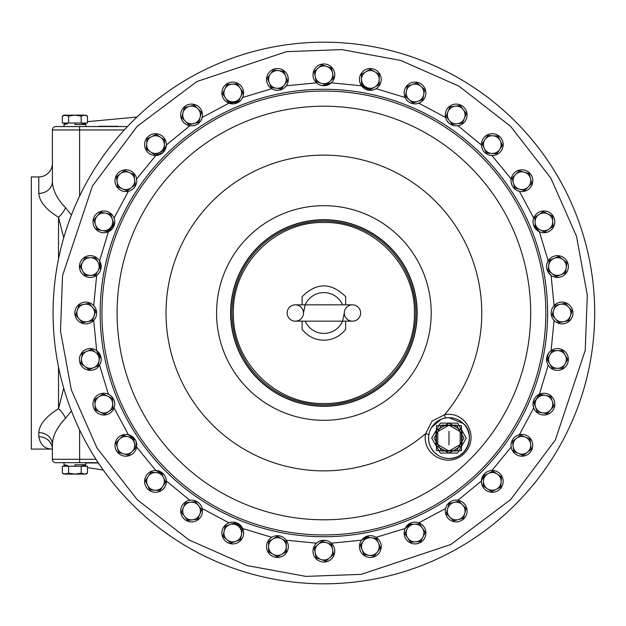 <?xml version="1.0" encoding="UTF-8"?>
<svg xmlns="http://www.w3.org/2000/svg" width="626" height="626" viewBox="0 0 626 626"><rect width="100%" height="100%" fill="white"/><g stroke="black" fill="none" stroke-linecap="round" stroke-linejoin="round"><path stroke-width="0.94" d="M132.391 121.507A270.815 270.815 0 0 1 594.7 313A270.815 270.815 0 0 1 220.25 563.197A270.815 270.815 0 0 1 132.391 121.507A270.815 270.815 0 0 0 220.25 563.197A270.815 270.815 0 0 0 515.378 504.493M484.587 473.702L481.41 481.011L457.935 500.268M451.025 501.434L448.568 503.249M446.26 506.575L445.602 508.515L418.825 522.82M411.822 522.616L405.124 528.5L376.07 537.311M372.282 535.864L370.263 535.692M369.238 535.746L361.515 540.207L331.303 543.18M324.91 540.316L321.866 540.457M318.094 541.936L316.466 543.18L286.254 540.207M277.428 535.692A10.885 10.885 0 0 1 288.312 546.576A10.885 10.885 0 0 1 277.428 557.461A10.885 10.885 0 0 1 266.535 546.576A10.885 10.885 0 0 1 277.428 535.692L274.462 536.099M271.707 537.311L242.653 528.5L235.814 522.577M232.747 522.139A10.885 10.885 0 0 1 243.639 533.023A10.885 10.885 0 0 1 232.747 543.908A10.885 10.885 0 0 1 221.862 533.023A10.885 10.885 0 0 1 232.747 522.139L228.944 522.82L202.175 508.515M191.579 500.127A10.885 10.885 0 0 1 202.464 511.019A10.885 10.885 0 0 1 191.579 521.904A10.885 10.885 0 0 1 180.687 511.019A10.885 10.885 0 0 1 191.579 500.127L189.834 500.268L166.367 481.011M163.871 474.461L155.874 470.517L136.617 447.05L135.897 441.064M135.451 440.141L128.377 434.718L114.065 407.941M114.268 400.93L112.97 398.175M110.16 395.256L108.384 394.231L99.573 365.185M101.138 358.346L96.678 350.63L93.704 320.418M96.576 314.025L96.435 310.973M94.949 307.202L93.704 305.582L96.678 275.37M100.739 269.657L99.573 260.815L108.384 231.769L114.519 224.085M114.597 220.039L114.065 218.059L128.377 191.282M132.078 189.631L133.628 188.324M134.316 187.565L135.889 184.952M136.75 180.992L136.617 178.95L155.874 155.483L163.183 152.298L166.367 144.989L189.834 125.732L191.579 125.873C197.034 125.529 200.563 122.735 202.175 117.485L228.944 103.18L238.709 102.085M545.825 313A221.94 221.94 0 0 1 238.952 518.046A221.94 221.94 0 0 1 166.954 156.07A221.94 221.94 0 0 1 545.825 313M448.983 417.683L445.704 417.949A2.723 0.563 80.8 0 1 444.624 414.717C465.744 410.672 480.212 437.738 464.281 453.396C448.592 469.312 421.541 454.852 425.61 433.732L432.026 421.142L444.624 414.717A157.869 157.869 0 0 0 384.301 167.142A157.869 157.869 0 0 0 166.015 313A157.869 157.869 0 0 0 425.61 433.732A2.723 0.563 -170.8 0 1 428.833 434.812C427.981 441.901 429.882 447.809 434.546 452.528A20.415 20.415 0 0 1 448.983 417.683A20.415 20.415 0 0 1 463.42 423.661L448.983 417.683L450.36 417.73M63.711 237.833L58.515 217.277C46.042 209.593 39.469 201.635 38.789 193.411L38.789 176.915A13.608 13.608 0 0 0 52.396 163.308L52.396 181.454C52.694 190.194 57.083 198.943 65.55 207.699L71.403 215.07M98.9 126.28L117.97 126.28M117.704 126.28L99.213 126.28M303.477 313A8.161 8.161 0 0 1 295.308 321.161A8.161 8.161 0 0 1 287.146 313A8.161 8.161 0 0 1 295.308 304.839A8.161 8.161 0 0 1 303.477 313L305.175 304.839A20.415 20.415 0 0 1 342.594 304.839M344.3 313A8.161 8.161 0 0 0 352.461 321.161A8.161 8.161 0 0 0 360.631 313A8.161 8.161 0 0 0 352.461 304.839A8.161 8.161 0 0 0 344.3 313L342.594 321.161A20.415 20.415 0 0 1 305.175 321.161M465.611 426.251L465.877 426.642M467.004 428.513L467.45 429.405M468.045 430.798L469.007 434.139M469.304 436.134L469.375 438.975M467.223 447.261L466.816 448.036M464.273 451.628L460.235 455.125M458.06 419.811L459.586 420.649M459.766 420.766L461.331 421.846M90.308 255.651A10.885 10.885 0 0 1 101.201 266.535A10.885 10.885 0 0 1 90.308 277.428A10.885 10.885 0 0 1 79.424 266.535A10.885 10.885 0 0 1 90.308 255.651M103.861 210.978A10.885 10.885 0 0 1 114.754 221.862A10.885 10.885 0 0 1 103.861 232.747A10.885 10.885 0 0 1 92.977 221.862A10.885 10.885 0 0 1 103.861 210.978M125.873 169.802A10.885 10.885 0 0 1 136.758 180.687A10.885 10.885 0 0 1 125.873 191.579A10.885 10.885 0 0 1 114.981 180.687A10.885 10.885 0 0 1 125.873 169.802M155.491 133.714A10.885 10.885 0 0 1 166.375 144.598A10.885 10.885 0 0 1 155.491 155.491A10.885 10.885 0 0 1 144.598 144.598A10.885 10.885 0 0 1 155.491 133.714M191.579 104.096A10.885 10.885 0 0 1 202.464 114.981A10.885 10.885 0 0 1 191.579 125.873A10.885 10.885 0 0 1 180.687 114.981A10.885 10.885 0 0 1 191.579 104.096M243.639 92.977A10.885 10.885 0 0 1 232.747 103.861A10.885 10.885 0 0 1 221.862 92.977A10.885 10.885 0 0 1 232.747 82.092A10.885 10.885 0 0 1 243.639 92.977M241.628 99.276L242.653 97.499L271.707 88.689M288.312 79.424A10.885 10.885 0 0 1 277.428 90.308A10.885 10.885 0 0 1 266.535 79.424A10.885 10.885 0 0 1 277.428 68.539A10.885 10.885 0 0 1 288.312 79.424M278.539 90.254L281.497 89.518M284.908 87.335L286.254 85.793L316.466 82.82M334.777 74.846A10.885 10.885 0 0 1 323.885 85.739A10.885 10.885 0 0 1 313 74.846A10.885 10.885 0 0 1 323.885 63.962A10.885 10.885 0 0 1 334.777 74.846M319.902 84.979L321.85 85.543M322.867 85.684L331.303 82.82L361.515 85.793L370.248 90.308M381.234 79.424A10.885 10.885 0 0 1 370.349 90.308A10.885 10.885 0 0 1 359.465 79.424A10.885 10.885 0 0 1 370.349 68.539A10.885 10.885 0 0 1 381.234 79.424M374.231 89.596L376.07 88.689L405.124 97.499M425.907 92.977A10.885 10.885 0 0 1 415.022 103.861A10.885 10.885 0 0 1 404.138 92.977A10.885 10.885 0 0 1 415.022 82.092A10.885 10.885 0 0 1 425.907 92.977M410.859 103.032L412.8 103.634M416.853 103.705L418.825 103.18L445.602 117.485M467.082 114.981A10.885 10.885 0 0 1 456.197 125.873A10.885 10.885 0 0 1 445.313 114.981A10.885 10.885 0 0 1 456.197 104.096A10.885 10.885 0 0 1 467.082 114.981M449.327 123.432L451.933 125.004M455.892 125.865L457.935 125.732L481.41 144.989M503.171 144.598A10.885 10.885 0 0 1 492.286 155.491A10.885 10.885 0 0 1 481.402 144.598A10.885 10.885 0 0 1 492.286 133.714A10.885 10.885 0 0 1 503.171 144.598M483.898 151.539L486.152 153.597M489.868 155.217L491.895 155.483L511.152 178.95L511.019 180.687C511.364 186.141 514.157 189.678 519.4 191.282L533.712 218.059M532.789 180.687A10.885 10.885 0 0 1 521.904 191.579A10.885 10.885 0 0 1 511.019 180.687A10.885 10.885 0 0 1 521.904 169.802A10.885 10.885 0 0 1 532.789 180.687M554.8 221.862A10.885 10.885 0 0 1 543.908 232.747A10.885 10.885 0 0 1 533.023 221.862A10.885 10.885 0 0 1 543.908 210.978A10.885 10.885 0 0 1 554.8 221.862M533.462 224.93L539.385 231.769L548.204 260.815L546.991 263.569M568.353 266.535A10.885 10.885 0 0 1 557.461 277.428A10.885 10.885 0 0 1 546.576 266.535A10.885 10.885 0 0 1 557.461 255.651A10.885 10.885 0 0 1 568.353 266.535M547.773 271.504L551.091 275.37L554.073 305.582M551.201 311.983L551.154 313A10.885 10.885 0 0 1 562.038 302.115A10.885 10.885 0 0 1 572.923 313A10.885 10.885 0 0 1 562.038 323.885A10.885 10.885 0 0 1 551.154 313L551.342 315.027M552.821 318.798L554.073 320.418L551.091 350.63L549.205 352.368M548.423 353.393L546.576 359.465A10.885 10.885 0 0 1 557.461 348.572A10.885 10.885 0 0 1 568.353 359.465A10.885 10.885 0 0 1 557.461 370.349A10.885 10.885 0 0 1 546.576 359.465L546.991 362.423M548.204 365.185L539.385 394.231L533.023 404.138A10.885 10.885 0 0 1 543.908 393.253A10.885 10.885 0 0 1 554.8 404.138A10.885 10.885 0 0 1 543.908 415.022A10.885 10.885 0 0 1 533.023 404.138L533.712 407.941L519.4 434.718M511.019 445.313A10.885 10.885 0 0 1 521.904 434.421A10.885 10.885 0 0 1 532.789 445.313A10.885 10.885 0 0 1 521.904 456.197A10.885 10.885 0 0 1 511.019 445.313L511.152 447.05L491.895 470.517M503.171 481.402A10.885 10.885 0 0 1 492.286 492.286A10.885 10.885 0 0 1 481.402 481.402A10.885 10.885 0 0 1 492.286 470.509A10.885 10.885 0 0 1 503.171 481.402M467.082 511.019A10.885 10.885 0 0 1 456.197 521.904A10.885 10.885 0 0 1 445.313 511.019A10.885 10.885 0 0 1 456.197 500.127A10.885 10.885 0 0 1 467.082 511.019M425.907 533.023A10.885 10.885 0 0 1 415.022 543.908A10.885 10.885 0 0 1 404.138 533.023A10.885 10.885 0 0 1 415.022 522.139A10.885 10.885 0 0 1 425.907 533.023M381.234 546.576A10.885 10.885 0 0 1 370.349 557.461A10.885 10.885 0 0 1 359.465 546.576A10.885 10.885 0 0 1 370.349 535.692A10.885 10.885 0 0 1 381.234 546.576M323.885 540.261A10.885 10.885 0 0 1 334.777 551.154A10.885 10.885 0 0 1 323.885 562.038A10.885 10.885 0 0 1 313 551.154A10.885 10.885 0 0 1 323.885 540.261M155.491 470.509A10.885 10.885 0 0 1 166.375 481.402A10.885 10.885 0 0 1 155.491 492.286A10.885 10.885 0 0 1 144.598 481.402A10.885 10.885 0 0 1 155.491 470.509M125.873 434.421A10.885 10.885 0 0 1 136.758 445.313A10.885 10.885 0 0 1 125.873 456.197A10.885 10.885 0 0 1 114.981 445.313A10.885 10.885 0 0 1 125.873 434.421M103.861 393.253A10.885 10.885 0 0 1 114.754 404.138A10.885 10.885 0 0 1 103.861 415.022A10.885 10.885 0 0 1 92.977 404.138A10.885 10.885 0 0 1 103.861 393.253M90.308 348.572A10.885 10.885 0 0 1 101.201 359.465A10.885 10.885 0 0 1 90.308 370.349A10.885 10.885 0 0 1 79.424 359.465A10.885 10.885 0 0 1 90.308 348.572M85.739 302.115A10.885 10.885 0 0 1 96.623 313A10.885 10.885 0 0 1 85.739 323.885A10.885 10.885 0 0 1 74.846 313A10.885 10.885 0 0 1 85.739 302.115M463.42 423.661A20.415 20.415 0 0 1 448.983 458.506C467.317 459.351 476.073 433.646 463.42 423.661A20.415 20.415 0 0 1 448.983 458.506A20.415 20.415 0 0 1 434.546 452.528L437.535 454.992M97.21 216.033A8.842 8.842 0 0 1 105.591 213.184L100.583 212.191L93.845 219.867L97.132 229.539L107.148 231.534L113.877 223.858L110.599 214.186L105.591 213.184A8.842 8.842 0 0 1 110.512 227.692A8.842 8.842 0 0 1 95.488 224.703A8.842 8.842 0 0 1 97.21 216.033M120.489 173.676A8.842 8.842 0 0 1 129.253 172.518L124.535 170.562L116.436 176.782L117.766 186.908L127.203 190.813L135.31 184.6L133.972 174.474L129.253 172.518A8.842 8.842 0 0 1 131.257 187.706A8.842 8.842 0 0 1 117.101 181.845A8.842 8.842 0 0 1 120.489 173.676M151.578 136.671A8.842 8.842 0 0 1 160.405 137.243L156.156 134.41L146.993 138.925L146.327 149.121L154.818 154.794L163.981 150.279L164.646 140.083L160.405 137.243A8.842 8.842 0 0 1 159.403 152.533A8.842 8.842 0 0 1 146.664 144.019A8.842 8.842 0 0 1 151.578 136.671M189.287 106.436A8.842 8.842 0 0 1 197.832 108.728L194.216 105.121L184.357 107.758L181.712 117.625L188.935 124.848L198.802 122.203L201.439 112.344L197.832 108.728A8.842 8.842 0 0 1 193.864 123.525A8.842 8.842 0 0 1 183.035 112.696A8.842 8.842 0 0 1 189.287 106.436M232.168 84.15A8.842 8.842 0 0 1 232.747 84.127L227.074 84.487L222.559 93.642L228.232 102.14L238.428 101.467L242.943 92.312L237.27 83.814L232.747 84.111A8.842 8.842 0 0 1 240.681 96.889A8.842 8.842 0 0 1 225.391 97.891A8.842 8.842 0 0 1 232.168 84.15M285.597 76.036A8.842 8.842 0 0 1 284.447 84.807L287.553 80.754L283.641 71.317L273.515 69.987L267.302 78.093L271.207 87.53L281.332 88.861L284.447 84.807A8.842 8.842 0 0 1 269.25 82.812A8.842 8.842 0 0 1 278.578 70.652A8.842 8.842 0 0 1 285.597 76.036M332.562 73.125A8.842 8.842 0 0 1 329.722 81.497L333.556 78.133L331.569 68.117L321.897 64.83L314.213 71.567L316.208 81.583L325.88 84.862L329.722 81.497A8.842 8.842 0 0 1 315.214 76.575A8.842 8.842 0 0 1 326.733 66.473A8.842 8.842 0 0 1 332.562 73.125M365.928 71.763A8.842 8.842 0 0 1 374.771 71.763L370.349 69.212L361.499 74.314L361.499 84.533L370.349 89.635L379.192 84.533L379.192 74.314L374.771 71.763A8.842 8.842 0 0 1 374.771 87.084A8.842 8.842 0 0 1 361.499 79.424A8.842 8.842 0 0 1 365.928 71.763M420.86 86.325A8.842 8.842 0 0 1 423.7 94.698L424.694 89.69L417.018 82.961L407.346 86.239L405.351 96.263L413.035 102.993L422.707 99.714L423.7 94.698A8.842 8.842 0 0 1 409.193 99.628A8.842 8.842 0 0 1 412.182 84.596A8.842 8.842 0 0 1 420.86 86.325M463.217 109.597A8.842 8.842 0 0 1 464.367 118.369L466.323 113.65L460.102 105.544L449.977 106.882L446.072 116.319L452.285 124.417L462.418 123.087L464.367 118.369A8.842 8.842 0 0 1 449.178 120.372A8.842 8.842 0 0 1 455.039 106.217A8.842 8.842 0 0 1 463.217 109.597M500.221 140.686A8.842 8.842 0 0 1 499.642 149.512L502.475 145.271L497.96 136.108L487.771 135.443L482.09 143.933L486.613 153.096L496.801 153.761L499.642 149.512A8.842 8.842 0 0 1 484.352 148.511A8.842 8.842 0 0 1 492.865 135.772A8.842 8.842 0 0 1 500.221 140.686M515.652 174.435A8.842 8.842 0 0 1 524.189 172.142L519.259 170.828L512.037 178.05L514.682 187.91L524.549 190.554L531.771 183.332L529.126 173.465L524.189 172.142A8.842 8.842 0 0 1 528.156 186.947A8.842 8.842 0 0 1 513.359 182.98A8.842 8.842 0 0 1 515.652 174.435M538.994 214.507A8.842 8.842 0 0 1 547.82 213.928L543.243 211.674L534.753 217.347L535.418 227.535L544.581 232.058L553.071 226.377L552.406 216.189L547.82 213.928A8.842 8.842 0 0 1 548.822 229.218A8.842 8.842 0 0 1 535.081 222.441A8.842 8.842 0 0 1 538.994 214.507M554.08 258.366A8.842 8.842 0 0 1 562.844 259.524L558.799 256.41L549.362 260.322L548.024 270.448L556.131 276.669L565.568 272.756L566.898 262.63L562.844 259.524A8.842 8.842 0 0 1 560.849 274.712A8.842 8.842 0 0 1 548.697 265.385A8.842 8.842 0 0 1 554.08 258.366M560.317 304.322A8.842 8.842 0 0 1 568.69 307.17L565.325 303.328L555.301 305.324L552.022 314.995L558.76 322.672L568.776 320.676L572.054 311.005L568.69 307.17A8.842 8.842 0 0 1 563.768 321.678A8.842 8.842 0 0 1 553.666 310.16A8.842 8.842 0 0 1 560.317 304.322M537.257 398.308A8.842 8.842 0 0 1 545.637 395.46L540.629 394.466L533.892 402.142L537.178 411.814L547.194 413.809L553.932 406.133L550.645 396.461L545.637 395.46A8.842 8.842 0 0 1 550.559 409.967A8.842 8.842 0 0 1 535.535 406.978A8.842 8.842 0 0 1 537.257 398.308M516.52 438.294A8.842 8.842 0 0 1 525.284 437.136L520.574 435.187L512.467 441.4L513.797 451.526L523.234 455.438L531.341 449.218L530.003 439.092L525.284 437.136A8.842 8.842 0 0 1 527.288 452.324A8.842 8.842 0 0 1 513.132 446.463A8.842 8.842 0 0 1 516.52 438.294M488.374 473.467A8.842 8.842 0 0 1 497.2 474.046L492.952 471.206L483.796 475.721L483.123 485.917L491.621 491.59L500.777 487.075L501.449 476.879L497.2 474.046A8.842 8.842 0 0 1 496.199 489.329A8.842 8.842 0 0 1 483.46 480.823A8.842 8.842 0 0 1 488.374 473.467M453.905 502.475A8.842 8.842 0 0 1 462.45 504.759L458.842 501.152L448.975 503.797L446.33 513.656L453.553 520.879L463.42 518.242L466.065 508.375L462.45 504.759A8.842 8.842 0 0 1 458.49 519.564A8.842 8.842 0 0 1 447.653 508.727A8.842 8.842 0 0 1 453.905 502.475M414.443 524.197A8.842 8.842 0 0 1 422.378 528.109L419.545 523.86L409.349 524.533L404.834 533.688L410.507 542.186L420.695 541.513L425.218 532.358L422.378 528.109A8.842 8.842 0 0 1 415.601 541.85A8.842 8.842 0 0 1 407.088 529.111A8.842 8.842 0 0 1 414.443 524.197M363.33 541.193A8.842 8.842 0 0 1 371.5 537.804L366.437 537.139L360.224 545.246L364.129 554.683L374.254 556.013L380.475 547.907L376.562 538.47L371.5 537.804A8.842 8.842 0 0 1 377.368 551.96A8.842 8.842 0 0 1 362.172 549.964A8.842 8.842 0 0 1 363.33 541.193M318.055 544.503A8.842 8.842 0 0 1 326.733 542.773L321.897 541.138L314.213 547.867L316.208 557.883L325.88 561.17L333.556 554.433L331.569 544.417L326.733 542.773A8.842 8.842 0 0 1 329.722 557.805A8.842 8.842 0 0 1 315.214 552.875A8.842 8.842 0 0 1 318.055 544.503M273.006 538.916A8.842 8.842 0 0 1 281.849 538.916L277.428 536.365L268.577 541.467L268.577 551.686L277.428 556.788L286.27 551.686L286.27 541.467L281.849 538.916A8.842 8.842 0 0 1 281.849 554.237A8.842 8.842 0 0 1 268.577 546.576A8.842 8.842 0 0 1 273.006 538.916M238.584 526.372A8.842 8.842 0 0 1 241.425 534.753L242.418 529.737L234.742 523.007L225.07 526.286L223.075 536.31L230.759 543.039L240.431 539.761L241.425 534.753A8.842 8.842 0 0 1 226.917 539.675A8.842 8.842 0 0 1 229.906 524.651A8.842 8.842 0 0 1 238.584 526.372M198.591 505.628A8.842 8.842 0 0 1 199.749 514.4L201.705 509.681L195.484 501.582L185.359 502.913L181.446 512.35L187.667 520.456L197.793 519.118L199.749 514.4A8.842 8.842 0 0 1 184.56 516.403A8.842 8.842 0 0 1 190.421 502.248A8.842 8.842 0 0 1 198.591 505.628M148.135 476.488A8.842 8.842 0 0 1 155.491 472.552L150.968 472.239L145.295 480.729L149.81 489.892L160.006 490.557L165.679 482.067L161.164 472.904L155.491 472.536A8.842 8.842 0 0 1 162.846 486.316A8.842 8.842 0 0 1 147.556 485.314A8.842 8.842 0 0 1 148.135 476.488M134.418 443.02A8.842 8.842 0 0 1 132.125 451.565L135.74 447.95L133.095 438.09L123.228 435.446L116.006 442.668L118.65 452.535L128.518 455.172L132.125 451.565A8.842 8.842 0 0 1 117.328 447.598A8.842 8.842 0 0 1 128.158 436.768A8.842 8.842 0 0 1 134.418 443.02M98.947 396.782A8.842 8.842 0 0 1 107.774 396.203L103.196 393.942L94.706 399.623L95.371 409.811L104.534 414.326L113.024 408.653L112.359 398.465L107.774 396.203A8.842 8.842 0 0 1 108.775 411.493A8.842 8.842 0 0 1 95.035 404.717A8.842 8.842 0 0 1 98.947 396.782M86.928 351.288A8.842 8.842 0 0 1 95.692 352.446L91.646 349.331L82.209 353.244L80.871 363.37L88.978 369.59L98.415 365.678L99.745 355.552L95.692 352.446A8.842 8.842 0 0 1 93.697 367.634A8.842 8.842 0 0 1 81.544 358.307A8.842 8.842 0 0 1 86.928 351.288M84.009 304.322A8.842 8.842 0 0 1 92.382 307.17L89.017 303.328L79.001 305.324L75.715 314.995L82.452 322.672L92.468 320.676L95.755 311.005L92.382 307.17A8.842 8.842 0 0 1 87.46 321.678A8.842 8.842 0 0 1 77.358 310.16A8.842 8.842 0 0 1 84.009 304.322M323.885 221.142A91.858 91.858 0 0 1 415.742 313A91.858 91.858 0 0 1 323.885 404.858A91.858 91.858 0 0 1 232.027 313A91.858 91.858 0 0 1 323.885 221.142M38.789 176.915L31.3 176.915L31.3 449.085L52.396 449.085C44.908 449.092 40.377 444.969 38.789 436.713L38.789 432.589C39.399 424.451 45.972 416.493 58.515 408.723A13.608 6.237 -121.4 0 1 65.55 418.301C57.052 427.12 52.67 435.868 52.396 444.546L52.396 459.296L79.612 459.296L79.612 429.913M323.885 222.504C372.243 221.252 415.633 264.642 414.389 313C415.633 361.358 372.243 404.748 323.885 403.496C275.526 404.748 232.144 361.358 233.388 313C232.144 264.642 275.526 221.252 323.885 222.504M74.901 464.727L85.785 464.727L74.901 464.727M64.016 466.237L64.016 465.415L67.483 465.415L64.016 464.727L64.016 462.692M74.901 124.535L85.785 124.535L74.901 124.535M345.662 321.161L345.662 329.331C340.114 336.373 332.852 340.004 323.885 340.215C314.917 340.004 307.663 336.373 302.115 329.331L302.115 321.161M64.016 123.025L64.016 123.838L67.483 123.838L64.016 124.535L64.016 126.562M74.901 465.415C88.939 465.415 88.939 465.415 74.901 465.415C60.863 465.415 60.863 465.415 74.901 465.415M85.785 466.237L85.785 465.415L82.319 465.415L85.785 464.727L85.785 462.692M85.785 126.562L85.785 124.535L82.319 123.838L85.785 123.838L85.785 123.025M74.901 123.838C88.939 123.838 88.939 123.838 74.901 123.838C60.863 123.838 60.863 123.838 74.901 123.838M81.184 466.237L81.184 473.154L74.901 474.125L68.617 473.154L64.016 474.125L62.326 473.154L62.326 466.237L87.468 466.237L87.468 473.154L84.33 474.125L85.879 473.874M448.983 431.291L448.983 444.898L448.983 431.291M446.894 458.404L443.513 457.762M443.443 457.739L441.205 456.972M440.868 456.831L440.188 456.518M439.006 455.908L437.73 455.125M435.727 453.615L435.281 453.224M434.006 451.972L431.165 448.06M546.678 265.041L546.576 266.535M90.308 257.693L85.206 257.693L80.097 266.535L85.206 275.385L95.418 275.385L100.528 266.535L95.418 257.693L90.308 257.693A8.842 8.842 0 0 1 97.969 270.964A8.842 8.842 0 0 1 82.648 270.964A8.842 8.842 0 0 1 90.308 257.693M444.03 457.903L444.961 458.107M557.461 368.307L562.571 368.307L567.68 359.465L562.571 350.615L552.359 350.615L547.249 359.465L552.359 368.307L557.461 368.307A8.842 8.842 0 0 1 549.8 355.036A8.842 8.842 0 0 1 565.121 355.036A8.842 8.842 0 0 1 557.461 368.307M441.189 419.232L431.494 427.566M71.403 410.93L65.55 418.301M127.469 126.562L55.792 126.562A3.404 3.404 0 0 0 52.396 129.965L52.396 181.454A13.608 11.957 180 0 1 38.789 193.411M52.396 169.99L52.396 140.169M52.396 459.296A3.404 3.404 0 0 0 55.792 462.692L98.212 462.692M58.515 258.976L58.515 217.277A13.608 6.237 121.4 0 0 65.55 207.699M52.396 444.546A13.608 11.957 0 0 0 38.789 432.589M58.515 367.024L58.515 408.723L63.711 388.167M98.392 462.974L85.785 462.974M31.3 255.846L31.3 370.154M52.396 449.085A13.608 12.371 0 0 0 38.789 436.713M345.662 304.839L345.662 296.669C331.146 282.31 316.631 282.31 302.115 296.669L302.115 304.839M431.697 438.098L440.344 423.129L457.629 423.129L466.268 438.098L457.629 453.067L440.344 453.067L431.697 438.098M436.017 430.61L448.983 423.129L461.949 430.61L461.949 445.579L448.983 453.067L436.017 445.579L436.017 430.61M68.617 473.154L68.617 466.237M81.184 473.154L84.33 474.125L65.472 474.125L62.326 473.154M85.95 473.851L87.468 473.154L85.785 474.125M68.617 123.025L68.617 116.1L74.901 115.129L81.184 116.1L84.33 115.129L87.468 116.1L87.468 123.025L62.326 123.025L62.326 116.1L65.472 115.129L63.915 115.38M81.184 116.1L81.184 123.025M63.852 115.403L62.326 116.1L64.016 115.129L68.617 116.1M84.33 115.129L64.016 115.129M460.18 444.562L463.913 438.098L456.448 425.171L441.518 425.171L434.053 438.098L441.518 451.025L456.448 451.025L460.18 444.562L448.983 451.025L437.785 444.562L437.785 431.635L448.983 425.171L460.18 431.635L460.18 444.562M137.204 126.319L196.94 81.513L286.551 51.645L341.788 49.603L400.757 60.432L458.874 86.106L510.566 126.319L550.778 178.011L576.46 236.127L587.29 295.096L585.24 350.333L555.372 439.945L510.566 499.681L450.83 544.487L361.225 574.355L305.989 576.397L247.02 565.568L188.903 539.894L137.204 499.681L96.999 447.989L71.317 389.873L60.487 330.904L62.53 275.667L92.398 186.055L137.204 126.319M100.176 313A223.709 223.709 0 0 0 482.075 471.19A223.709 223.709 0 0 0 409.498 106.318A223.709 223.709 0 0 0 100.176 313M177.667 166.774A206.791 206.791 0 0 1 470.11 166.774A206.791 206.791 0 0 1 470.11 459.226A206.791 206.791 0 0 1 177.667 459.226A206.791 206.791 0 0 1 177.667 166.774M216.573 313A107.32 107.32 0 0 1 364.958 213.849A107.32 107.32 0 0 1 399.771 388.887A107.32 107.32 0 0 1 216.573 313M257.92 247.035A93.29 93.29 0 0 0 323.885 406.29A93.29 93.29 0 0 0 410.077 277.302A93.29 93.29 0 0 0 257.92 247.035M436.471 450.603L436.471 425.586L461.495 425.586L461.495 450.603L436.471 450.603M258.061 247.168A93.094 93.094 0 0 1 409.897 277.373A93.094 93.094 0 0 1 323.885 406.094A93.094 93.094 0 0 1 258.061 247.168M448.983 458.506A20.415 20.415 0 0 1 434.546 452.528M79.612 196.087L79.612 129.965L124.292 129.965M95.989 459.296L79.612 459.296L79.612 462.692M79.612 126.562L79.612 129.965L52.396 129.965M352.461 304.839L295.308 304.839M103.274 470.071L87.468 467.591M67.483 465.415L64.016 464.727M87.468 121.663L136.969 117.039M67.483 123.838L64.016 124.535M295.308 321.161L352.461 321.161M85.785 115.129L87.468 116.1"/></g></svg>
